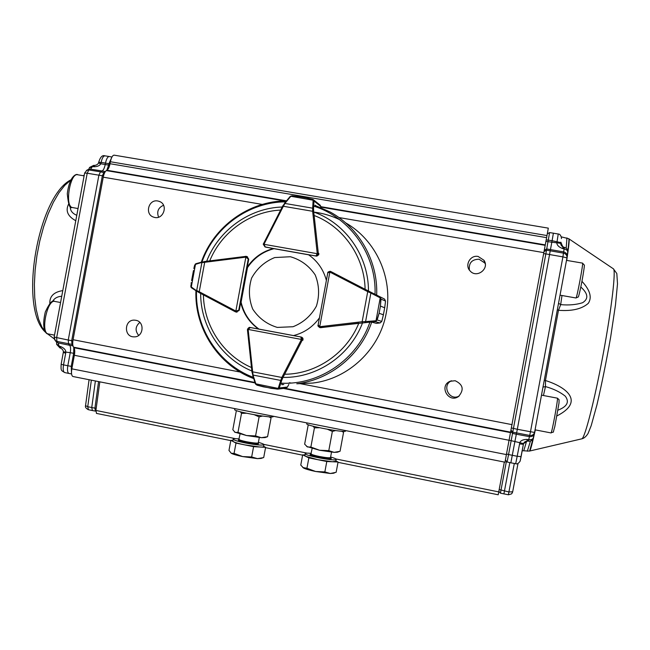 <?xml version="1.0" encoding="UTF-8"?>
<svg xmlns="http://www.w3.org/2000/svg" width="650" height="650" viewBox="0 0 650 650"><rect width="100%" height="100%" fill="white"/><g stroke="black" fill="none" stroke-linecap="round" stroke-linejoin="round"><path stroke-width="0.97" d="M545.927 241.394L551.826 242.19L517.335 429.284L530.489 431.73L529.734 435.435C532.212 435.671 533.829 434.671 534.576 432.429L566.954 257.887L562.908 256.88L530.489 431.73L534.576 432.429M544.148 251.509L546.512 250.185L563.534 253.143C565.947 253.809 567.101 255.328 566.979 257.709L566.979 257.709M535.324 429.886C532.342 443.276 530.489 450.32 529.766 451.003L581.904 438.807C584.082 438.287 586.129 436.524 588.055 433.493L591.199 425.644L596.96 404.763C601.754 384.174 606.328 361.554 610.683 336.928L615.493 304.842L617.5 283.855L616.826 273.544L613.364 268.799C616.135 269.498 611.78 307.694 603.289 353.519C594.823 399.327 584.984 437.808 581.904 438.791L581.653 438.864M533.244 438.035C532.48 440.334 530.871 441.382 528.426 441.179L527.597 441.082M511.493 427.976L517.335 429.284L516.327 434.216L529.401 436.646L528.767 439.579C531.253 439.887 532.756 439.327 533.268 437.897L534.113 434.046M567.133 256.011L567.718 252.127C567.759 250.591 566.556 249.535 564.111 248.942L563.656 251.899L546.691 248.95L544.399 250.144M567.742 251.989C567.856 249.559 566.735 248.007 564.363 247.333L564.111 248.942L562.226 248.398C558.894 247.081 557.091 245.31 556.822 243.084L558.236 234.008L549.591 232.57L548.267 240.134L546.187 239.931M515.669 463.71L510.851 462.808L514.898 441.537L509.129 440.221M506.577 454.001L508.56 454.553L507.098 461.996L505.432 460.07M503.904 493.919L509.811 462.581M532.976 438.815L529.628 451.043M613.364 268.799L569.01 238.899C569.579 239.143 568.823 246.318 566.743 260.406M581.945 281.32C590.086 290.127 592.199 297.464 588.283 303.339C581.831 309.01 571.903 311.334 558.48 310.286L545.456 380.51C567.003 387.303 584.707 401.676 556.961 415.911M527.312 451.246L530.441 441.058M549.575 232.602L547.316 233.813M553.394 233.139L552.102 240.711L560.771 242.604L560.706 243.336L551.826 242.19L552.102 240.711L548.267 240.134L545.846 253.898L562.908 256.88L563.656 251.899C566.061 252.557 567.206 254.077 567.092 256.449L567.019 257.27M510.811 431.486L512.525 433.42L508.56 454.553L517.181 456.267L519.878 442.471C520.837 440.505 523.153 439.489 526.809 439.416L528.661 439.562L528.271 441.163M543.749 253.679L545.846 253.898L512.525 433.42L516.327 434.216L514.898 441.537L523.591 443.601C524.071 442.146 525.306 441.309 527.28 441.098L523.591 443.593L523.388 444.316L519.48 443.885M560.852 242.174L562.705 246.724M566.199 248.146L566.946 237.884M515.686 463.71L517.181 456.267L521.097 456.674L523.38 444.332L520.106 461.224C518.424 463.523 516.953 464.352 515.686 463.71M569.01 238.899L568.766 238.721C569.181 238.924 568.847 243.059 567.775 251.127M563.558 247.13L564.208 247.284L564.005 248.918L563.282 247.008L562.226 248.398M563.444 247.065L563.282 247C561.592 246.252 560.731 245.042 560.706 243.352L563.241 247M527.28 441.098L526.809 439.416M528.418 441.188L527.516 441.098L528.767 439.579L528.418 441.188C530.904 441.399 532.512 440.326 533.252 437.986M499.2 489.572L508.95 491.977L512.688 491.757L518.009 463.442L512.688 491.757L511.558 493.894L508.381 494.796L514.304 463.458M512.679 491.782L512.184 493.114M557.334 309.749L558.48 310.286L560.682 304.631L558.537 303.257M544.188 380.608L545.456 380.51L545.48 386.588L542.986 387.108M557.96 410.183C567.182 406.599 569.611 401.919 565.248 396.142C560.016 391.974 553.426 388.789 545.48 386.588L543.433 395.525M561.982 295.514L560.682 304.631C568.896 305.386 576.201 304.752 582.579 302.721C588.729 298.87 588.144 293.646 580.824 287.024M263.916 444.746L263.591 446.509C263.656 446.973 262.332 447.135 259.626 446.997L244.774 444.884C239.07 443.698 235.276 442.634 233.407 441.683L232.797 440.968M239.151 438.896C235.113 438.531 233.106 438.636 233.123 439.213C233.829 440.156 237.835 441.399 245.139 442.934C256.441 445.039 262.714 445.591 263.949 444.592C263.713 444.048 261.869 443.308 258.399 442.366M232.903 440.416L230.856 440.294L235.991 443.097L253.581 446.664L265.606 447.33L263.632 446.306M265.606 447.33L263.713 457.519L263.209 457.689L257.473 458.632L251.664 456.974L242.604 456.568L234.081 453.383L231.319 453.318C233.228 454.309 236.99 455.398 242.604 456.568L257.473 458.632L261.129 458.413M231.254 453.277L228.979 450.434L230.856 440.294M235.991 443.097L234.081 453.383M253.581 446.664L251.664 456.974M49.449 335.303L46.053 332.743L41.958 327.178L38.626 319.321L36.181 309.376L34.742 297.611L34.377 284.416L35.116 270.229L36.944 255.556L39.804 240.914L43.599 226.842L48.165 213.834L53.349 202.345L58.955 192.733L64.781 185.307L70.623 180.229M49.831 303.461C49.522 296.294 53.844 292.012 62.782 290.607M75.774 220.724C67.665 216.296 65.284 210.738 68.624 204.051M54.145 337.058L68.25 340.039L98.906 175.126L100.482 171.836L88.806 169.942L90.488 169.122L88.181 169.553M71.516 373.303L71.232 366.389L63.521 364.886L65.691 353.169L63.326 352.536M69.111 373.49L68.892 373.449C67.519 372.637 67.153 370.086 67.811 365.779L70.241 352.682L63.416 351.788L61.149 364.252L63.521 364.886C62.831 369.168 63.204 371.727 64.618 372.548L64.813 372.588M95.379 380.965L91.739 407.574L92.414 410.54M70.371 205.952C69.875 210.21 72.02 213.322 76.781 215.296M61.734 296.254C57.289 296.571 54.21 298.366 52.479 301.624M55.916 341.372L58.167 342.948L59.044 346.076L56.672 344.021M72.881 340.868L71.703 340.657L102.351 175.768L87.214 173.225L56.639 337.691L56.924 341.421L71.963 344.394L71.703 340.657L68.25 340.039L68.518 343.777L69.721 345.296L58.167 342.948L54.624 339.771M86.401 170.438L88.806 169.942L87.214 173.225L84.638 173.054M89.44 167.773L92.397 166.66L90.488 169.122L102.123 170.999L100.482 171.836L104.617 172.77M98.694 162.289L101.156 162.403L100.782 163.768C99.759 165.636 97.557 166.636 94.177 166.757L92.397 166.66L93.771 165.384M59.898 347.872L56.696 344.451L56.558 342.152L55.307 340.632L54.145 337.09L84.646 172.998L87.035 170.113L88.717 169.284L89.611 167.407L93.697 165.368L94.307 165.425L92.495 166.676L93.974 165.433M60.288 347.961L59.134 346.092L60.743 346.613C63.919 347.986 65.618 349.708 65.829 351.788L65.691 353.169M94.177 166.757L94.616 165.441M63.399 351.788C63.253 350.269 62.343 349.05 60.678 348.132L59.044 346.076L59.776 347.856L60.678 348.132L60.743 346.613M85.548 405.657L87.742 406.721L91.358 380.161M105.235 155.935L104.926 155.838C103.317 155.959 102.066 158.145 101.156 162.403L105.487 163.085L105.227 164.482C104.504 167.952 103.472 170.129 102.123 170.999L105.308 171.592M72.979 345.881L69.721 345.296C70.647 346.71 70.826 349.172 70.241 352.682L73.661 353.308L73.808 347.506M109.988 163.954L108.899 163.735L111.743 157.414M106.803 170.341L108.639 165.108L109.671 165.319M109.241 156.512L104.918 155.838C102.359 154.903 100.287 157.032 98.719 162.232L98.499 162.987L100.782 163.768L108.639 165.108L108.899 163.735L105.487 163.085C106.429 158.819 107.681 156.634 109.241 156.512L111.946 157.024M455.146 380.721C463.157 384.556 464.287 389.813 458.534 396.5C448.598 403.65 438.661 385.946 449.987 381.314L455.146 380.721M451.604 380.778C441.244 385.044 449.394 401.554 459.152 396.037M478.148 256.466L483.933 260.252C489.913 268.548 476.832 278.736 470.161 271.001C464.352 265.428 470.234 254.703 478.148 256.466M485.274 263.884L484.721 262.917L479.091 259.228C471.868 259.334 468.634 262.949 469.381 270.059M157.869 201.004L159.25 201.386C168.903 204.539 163.256 220.716 153.749 217.173C144.438 214.589 148.419 198.941 157.869 201.004M163.548 205.27C158.202 207.675 156.553 211.648 158.592 217.173M135.728 320.279C145.169 321.62 143.553 337.431 134.03 336.854C123.459 337.09 124.191 319.191 134.713 320.158L135.728 320.279M139.799 322.424C135.298 326.406 134.924 330.744 138.678 335.416M99.816 381.842L95.899 410.442L96.558 413.4M73.093 376.537L72.906 376.504C71.516 375.708 71.159 373.149 71.833 368.834L74.344 355.29C74.986 351.772 74.856 349.245 73.97 347.709L255.084 382.931M286.504 200.834L106.941 170.259L106.372 170.584C105.008 171.454 103.968 173.656 103.244 177.182L73.06 339.723C72.467 343.289 72.638 345.776 73.572 347.197L73.97 347.709M106.941 170.259C108.29 169.39 109.322 167.213 110.029 163.727L546.609 237.648L548.308 228.142L114.14 155.155C112.58 155.261 111.329 157.454 110.403 161.744L110.029 163.727M72.906 376.504L504.993 462.191L546.609 237.648M338 462.329L498.209 494.78L504.327 462.061M545.317 244.896L320.954 206.7M106.372 170.584L284.602 200.939M321.002 207.139L545.244 245.326M509.113 440.277L74.344 355.29M283.424 388.448L510.575 432.624M336.188 459.452L335.847 461.264L332.459 461.76L317.809 459.688L305.744 456.341L304.826 455.463M311.228 453.391C307.206 453.001 305.183 453.099 305.159 453.668C304.801 455.804 337.447 461.744 336.204 459.323C336.009 458.77 334.149 457.998 330.614 457.007M304.923 454.951L302.664 454.837L308.864 457.876L326.787 461.508L338.065 462.004L335.896 460.988M338.065 462.004L336.156 472.29L330.281 473.501L324.854 471.916L315.624 471.486L330.281 473.501L333.385 473.257M308.864 457.876L306.938 468.26L315.624 471.486C309.798 470.267 305.784 469.121 303.574 468.049L300.771 465.075L302.664 454.837M302.827 467.553L306.938 468.26M326.787 461.508L324.854 471.916M273.179 416.219L273.138 416.471C275.056 418.876 234.528 411.718 234.626 409.654L234.65 409.484M345.548 430.576L345.483 430.934C347.165 433.355 306.321 425.896 306.678 423.841L306.702 423.694M265.062 437.58L261.349 437.694L246.504 435.532L234.601 432.071M254.337 414.757L259.106 416.861L255.572 435.914L261.349 437.694L267.572 436.702L271.066 417.869L270.376 416.861M268.734 416.764L271.066 417.869M259.106 416.861L262.527 416.065M236.836 410.751L236.299 410.963L232.822 429.707L235.129 432.413L237.981 432.372L246.504 435.532L255.572 435.914M240.435 411.799L241.507 413.359L237.981 432.372M241.507 413.359L246.512 413.229M337.358 452.213L334.197 452.368L319.564 450.255L306.629 446.452M327.527 429.301L332.361 431.421L328.794 450.653L334.197 452.368L340.056 451.279L343.574 432.266L342.818 431.316M341.543 431.243L343.574 432.266M332.361 431.421L335.538 430.576M308.157 425.23L304.647 444.153L307.474 446.981L310.871 447.046L319.564 450.255L328.794 450.653M313.072 426.205L314.429 427.854L310.871 447.046M314.429 427.854L319.548 427.733M264.997 246.87L273.455 248.511C262.486 251.436 253.76 257.619 247.268 267.061L248.731 259.196L247.089 256.636M252.582 374.871L255.271 383.533L251.948 371.914L247.463 329.964L247.488 329.306L250.526 327.559M345.499 222.755C375.919 239.964 393.185 277.696 386.295 312.804C379.99 349.196 348.538 378.974 312.642 383.069L298.976 383.679M291.151 383.021L289.307 382.761M314.584 212.176C323.269 213.346 331.581 215.824 339.519 219.594M250.803 327.592L258.521 329.038C249.324 322.441 243.384 313.584 240.703 302.469L239.241 310.334L236.429 312.065M326.381 280.394C323.481 269.579 317.501 261.016 308.457 254.694L316.867 256.1L318.719 254.751L318.898 253.581L318.313 253.273L318.289 253.939L315.9 255.881L317.265 253.703L263.949 244.303L265.289 246.943L263.25 244.213L282.726 205.977L283.351 206.278L263.949 244.303L263.25 244.213L264.948 246.846M285.236 374.246C316.599 373.856 346.84 353.031 358.824 323.164L320.548 327.697M301.251 337.049L250.339 327.535L248.154 329.436L301.373 339.43L300.861 337.009L302.404 339.609L302.185 340.243L302.819 340.299C303.363 338.691 302.851 337.61 301.267 337.049L293.459 335.587C304.184 332.865 312.845 326.958 319.434 317.874M240.703 302.469L241.199 302.575C243.872 313.666 249.803 322.506 258.984 329.095L258.521 329.038M273.455 248.511L273.894 248.714C262.949 251.631 254.231 257.806 247.748 267.231L247.268 267.061M314.884 205.855L315.136 205.181L315.697 205.619M312.406 199.331L313.966 200.996L312.406 199.331L306.231 197.876M313.552 208.772L313.674 211.283L312.642 211.283L312.683 208.187L313.552 208.772L313.966 200.996L320.938 206.554L321.059 207.643L319.93 204.969L313.495 199.81M290.038 196.601L284.391 203.458M290.542 196.194L292.11 195.812L298.764 196.593L292.102 195.886L290.916 196.284L292.102 195.886M313.105 200.411L312.683 208.187L284.928 203.45L283.351 206.278L312.642 211.283L317.265 253.703L318.289 253.939M299.26 196.698L306.572 197.917M320.092 205.083L320.938 206.586M313.828 200.338L290.916 196.284L289.924 196.682M290.582 196.593L282.742 205.977M246.212 256.336L248.243 259.025L245.854 257.14L235.852 311.066L238.745 310.237L236.08 312.008L235.276 311.764L199.03 292.573L191.498 287.812L196.893 291.338M195.812 263.754L194.586 265.379L193.846 268.531L195.244 264.136M190.986 287.186L191.238 282.588L191.027 287.292L190.799 285.756M202.256 261.974L195.975 263.681L204.774 261.495L246.204 256.327L204.799 261.487L204.693 262.299L201.874 262.616L196.698 290.509L199.233 291.744L199.03 292.573L191.287 286.967L191.49 287.804M191.612 280.589L193.472 270.554M204.799 261.487L195.479 264.363L195.967 263.681L194.586 265.379M371.767 322.164L376.48 323.367L380.161 322.928L381.777 321.409L383.394 314.787L379.104 313.292L377.114 320.036L375.091 321.596L320.377 327.576L319.719 327.551L318.069 325.374M327.819 272.773L330.127 271.294C328.25 271.806 327.462 272.334 327.779 272.886M375.854 321.401L376.959 319.906L379.104 313.259L380.437 306.101L380.827 299.033L379.689 296.766L381.014 298.984L380.437 306.061L384.686 307.791L385.539 301.072L384.572 299.089L375.895 294.791M379.104 313.292L383.394 314.754L383.256 315.526M384.816 307.084L384.686 307.824L380.437 306.061M362.367 322.652L362.148 321.726L365.592 321.571L370.874 293.061L367.721 291.655L368.249 290.891L384.41 299M318.151 324.959L319.735 326.641L329.842 272.123L327.762 272.919L318.151 324.959M376.959 319.906L381.777 321.409L383.338 315.136M376.48 323.367L379.982 322.952L375.091 321.596L376.025 320.686L380.331 297.237M365.146 322.376L365.592 321.571L375.546 320.799M385.539 301.096L384.759 307.458M380.827 299.033L385.539 301.072L384.572 299.098M379.836 297.651L370.874 293.061L370.744 292.175M255.328 383.622L257.018 385.084L255.645 384.207M257.018 385.084L271.221 388.359L277.233 389.025L279.297 387.985L277.883 389.131M285.659 388.172L287.389 387.173L288.811 384.426L287.479 387.01L279.297 387.985L281.767 380.217L280.751 380.429L281.832 377.463L282.791 377.869L281.767 380.217M283.79 384.475L281.856 384.678L281.881 383.874M277.363 389.147L263.518 386.864L256.994 385.174L255.271 383.533L255.856 383.841L251.948 371.914L252.655 371.824L253.102 375.082L280.751 380.429L278.281 388.204M287.495 387.01L285.967 388.131L277.932 389.123M255.856 383.841L278.931 388.57M277.298 327.413L293.036 326.731C303.201 322.684 310.993 315.827 316.396 306.158C319.67 295.563 319.272 285.147 315.201 274.918C309.083 265.834 300.82 259.764 290.412 256.734L274.706 257.554C264.631 261.658 256.929 268.507 251.599 278.102C248.365 288.608 248.739 298.935 252.728 309.108C258.741 318.183 266.931 324.285 277.298 327.413M545.659 242.856L546.008 241.386M506.342 461.654L500.435 493.147M526.614 441.171L523.803 450.621M534.471 432.794L534.227 433.656C533.479 435.89 531.871 436.881 529.401 436.646L529.734 435.435L512.801 432.193L511.071 430.162M508.373 494.764L500.427 493.171L498.875 491.311M561.421 238.615L561.494 238.095C560.901 235.341 559.821 233.984 558.236 234.008M564.216 247.301L563.477 247.081M520.284 460.558L521.097 456.666M523.583 443.609L523.388 444.316M257.912 443.064C260.081 444.494 256.197 444.34 246.252 442.585C239.046 441.001 236.746 440.042 239.363 439.725M239.07 439.335L239.054 439.441C239.501 440.026 242.003 440.806 246.569 441.756C253.622 443.073 257.538 443.422 258.318 442.804L259.301 437.523M103.496 175.996L102.351 175.768L103.919 172.469L105.138 171.844M95.428 411.101L94.924 408.151L87.742 406.721L88.424 409.679M72.743 344.362L71.963 344.394L72.922 345.613M74.628 353.478L73.661 353.308L71.232 366.389L72.256 366.567M98.564 381.591L94.924 408.151L96.192 408.289M110.403 161.744L546.999 235.552M103.244 177.182L262.299 204.425M338.894 217.539L543.936 252.655M73.06 339.723L240.175 372.052M300.032 383.63L512.111 424.661M73.572 347.197L254.93 382.46M284.838 388.269L510.673 432.177M71.833 368.834L506.464 454.602M95.899 410.442L235.568 438.685M263.819 444.397L307.141 453.156M335.928 458.973L498.769 491.904M330.509 457.559L330.102 457.73C338.122 461.313 302.681 454.691 311.423 454.228M311.139 453.846L311.123 453.936C311.602 454.577 314.316 455.423 319.272 456.471C326.056 457.738 329.81 458.071 330.533 457.47L331.516 452.148M362.578 322.782C350.374 355.184 317.541 377.764 283.822 377.423M251.851 370.996C221.357 358.475 200.533 326.633 200.655 293.434M206.668 261.243C218.522 230.303 249.316 208 282.189 207.017M314.438 212.266C346.052 223.811 368.639 256.433 368.461 291.005M314.129 206.261C350.456 217.75 376.626 255.214 375.026 294.377M201.955 262.031C214.167 227.118 248.926 201.882 285.675 201.841M253.321 377.349C218.749 364.366 195.187 328.226 196.503 291.086M369.947 322.002C357.484 359.296 319.499 385.239 281.328 383.167M371.678 322.164C360.709 354.998 330.322 379.811 296.766 383.776L312.642 383.069M330.078 211.973L314.941 205.368L330.078 211.973C359.279 227.776 378.137 261.17 376.675 295.189M251.477 367.526C223.243 355.339 203.897 325.877 203.401 294.889M209.747 260.853C221.374 232.164 249.949 211.534 280.629 210.072M314.632 215.678C343.777 227.078 364.577 257.148 365.097 289.266M265.736 247.146L316.266 256.076M308.612 254.8L273.723 248.633L308.604 254.792M313.674 211.283L318.313 253.273L317.281 253.305M264.071 243.921L263.477 243.604M239.249 310.326L238.745 310.237L248.243 259.025L248.722 259.212M240.996 302.534L247.561 267.166M246.423 256.384L245.854 257.14L204.693 262.299L199.233 291.744L235.852 311.066L235.885 311.976L237.014 312.171M195.479 264.363L191.287 286.967M245.546 256.311L245.464 257.124M235.487 310.936L235.259 311.756L199.03 292.573M318.069 325.268C317.574 325.65 318.126 326.414 319.711 327.551L320.133 326.649L320.377 327.576L320.994 327.681M330.143 271.302L331.402 271.822M334.774 273.561L331.5 271.871M320.133 326.649L362.148 321.726L367.721 291.655L330.216 272.252L330.769 271.513L368.249 290.891M330.216 272.252L330.452 271.375M383.394 314.787L384.686 307.791M293.507 335.579L258.806 329.071M251.948 371.914L247.488 329.298L248.154 329.436L252.655 371.824L281.832 377.463L301.243 339.812L302.185 340.243L282.791 377.869M301.243 339.812L302.404 339.609M247.439 329.948L248.137 329.834M78.041 208.553L71.931 207.439C69.867 208.926 68.323 204.376 67.283 193.798C69.639 174.549 77.382 173.591 77.675 174.761C70.208 172.445 64.553 205.839 72.126 207.488L72.548 207.586M60.572 302.51L54.941 301.454C47.426 298.577 40.243 332.662 48.116 333.905L48.474 333.978M550.997 432.924L551.038 432.933C551.85 433.444 558.317 398.198 557.416 398.174L541.491 395.151M575.981 297.984L575.989 297.984C576.753 298.902 583.643 262.226 582.538 263.12L584.334 265.159C584.577 264.192 584.204 269.173 581.823 281.962C579.369 294.458 578.248 297.586 578.281 296.912L575.989 297.984L560.032 295.173M567.734 252.037C567.889 249.576 566.759 247.999 564.354 247.317M510.851 462.808L507.098 461.996M529.457 451.092L522.202 450.718M568.766 238.721L561.356 236.868M566.954 257.887L534.617 432.234M560.706 243.352L560.771 242.604M533.268 437.897L534.146 433.948M567.125 256.108L567.718 252.127M258.294 442.91L257.887 443.064M239.395 439.741L238.753 439.814L240.053 434.054M233.123 439.213L232.765 441.139M260.999 458.461L263.209 457.689M46.053 332.751C18.127 309.489 37.497 196.739 70.785 179.904M46.914 333.401L54.251 338.91M83.013 175.671L84.216 175.321M71.581 373.929L68.933 373.457M95.428 411.109L92.251 410.524M85.532 405.746L89.074 379.714M85.54 405.771C85.02 406.998 85.914 408.289 88.237 409.662L92.235 410.524M98.499 162.987C97.849 164.344 96.566 165.157 94.648 165.417M68.892 373.449L64.618 372.548C61.466 370.354 60.718 371.369 61.165 364.26M451.531 380.794L449.987 381.314M484.721 262.917L483.933 260.252M160.16 201.793L159.25 201.386M135.484 320.239L134.713 320.158M304.801 455.601L305.159 453.668M302.608 455.163L265.541 447.655M230.799 440.611L96.379 413.384M311.456 454.253L310.846 454.317L312.13 448.524M333.174 473.33L334.726 472.802M234.812 408.614L234.626 409.654M306.849 422.898L306.678 423.841M264.989 437.604L267.564 436.702M308.896 424.97L308.344 425.165M337.212 452.262L339.089 451.62M286.439 200.907C248.966 200.834 213.533 226.623 201.281 262.218M195.926 290.704C194.391 328.534 218.4 365.471 253.719 378.609M264.924 246.838L265.436 247.073M313.072 199.485L306.581 197.917M263.25 244.213L282.726 205.977L289.916 196.69M246.797 256.523L247.488 256.799M235.259 311.756L235.885 311.976M241.02 302.534L247.577 267.174M319.711 327.551L320.661 327.697M383.386 314.868L384.711 307.718M318.069 325.244L327.771 272.919M379.974 322.961L381.786 321.401M250.031 327.494C249.438 327.031 248.584 327.632 247.463 329.298M84.118 175.866L77.675 174.761M54.681 301.397C52.618 299.488 49.489 303.006 45.313 311.959C40.649 331.833 47.547 334.547 48.116 333.905L54.502 335.14M557.408 398.166L559.081 399.717L559.016 403L554.783 426.749C552.224 434.907 554.808 430.796 551.038 432.933L535.064 429.837M566.491 260.366L582.538 263.12"/></g></svg>
